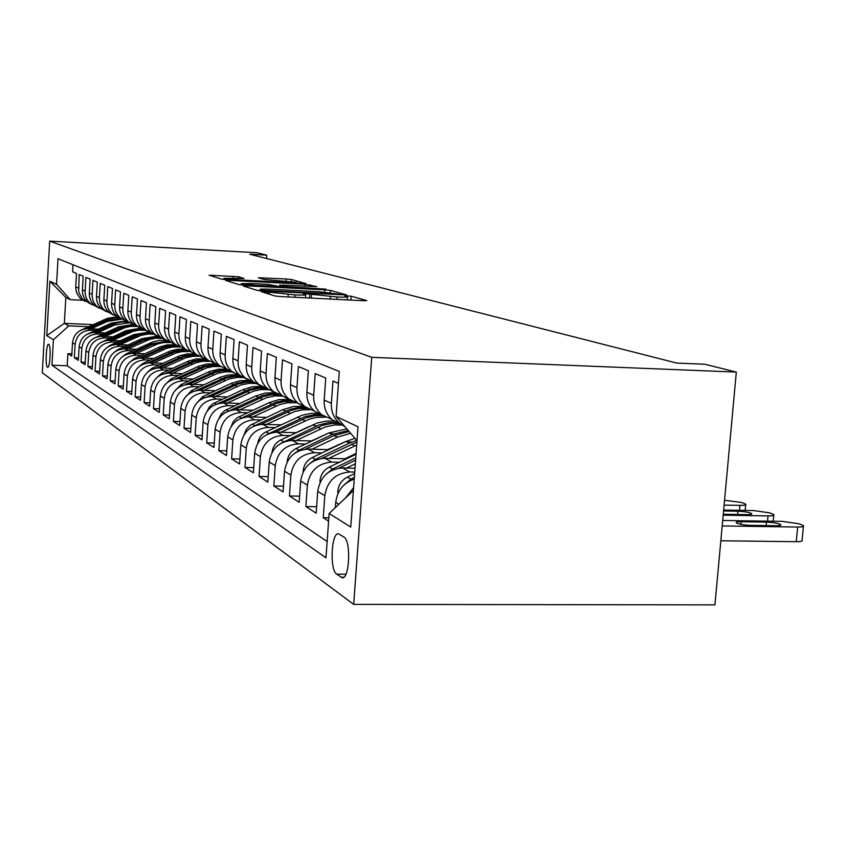 <?xml version="1.0" encoding="UTF-8"?>
<svg xmlns="http://www.w3.org/2000/svg" width="846" height="846" viewBox="0 0 846 846"><rect width="100%" height="100%" fill="white"/><g stroke="black" fill="none" stroke-linecap="round" stroke-linejoin="round"><path stroke-width="1.27" d="M263.719 291.595L261.414 291.711L274.929 295.973L280.893 296.608L363.537 300.7L366.783 300.584L351.153 296.195L344.819 295.836L347.495 296.671C347.843 297.21 344.375 297.327 337.11 296.999L305.67 293.689L303.344 293.763L305.818 294.567C306.104 295.127 302.519 295.233 295.043 294.905L263.719 291.595M47.482 367.27L47.693 367.344C50.062 368.073 51.141 345.21 48.772 344.311L48.582 344.237C46.213 343.603 45.145 366.181 47.482 367.27M238.477 276.769L209.121 275.193L221.62 279.148L226.961 279.709L305.84 283.558L291.51 279.54L286.286 279L258.316 277.763L264.132 279.476L296.555 282.3L288.253 282.479L238.487 279.91L223.947 278.292L244.103 278.482L238.477 276.769L238.371 278.408M371.732 357.319L736.327 372.092L704.803 364.235L676.758 363.071L249.718 254.212L266.765 255.164L257.078 252.753L49.692 241.121L371.732 357.319L353.681 604.382L42.3 372.748L49.692 241.121M246.461 285.821L243.214 285.969L257.311 290.411L263.064 291.024L346.659 294.958L330.374 290.39L324.748 289.808L246.461 285.821L246.387 286.963M238.879 284.594L225.681 280.438L228.875 280.312L304.92 284.235L316.869 286.635L282.733 285.123L279.518 285.208L283.748 286.466L325.932 289.163L238.879 284.594M71.868 353.808L67.892 353.649L71.741 356.113L72.513 342.746L75.125 344.333C76.531 335.418 81.713 330.701 90.67 330.194L95.09 330.384M78.456 357.943L74.342 357.784L78.318 360.343L79.101 346.744L81.808 348.383C83.246 339.32 88.523 334.519 97.618 334.001L102.123 334.191M85.277 362.236L81.015 362.077L85.129 364.721L85.932 350.889L88.735 352.581C90.205 343.36 95.566 338.474 104.819 337.935L109.409 338.125M92.33 366.678L87.921 366.508L92.182 369.247L93.007 355.172L95.915 356.938C97.406 347.537 102.863 342.567 112.275 342.006L116.96 342.207M99.659 371.278L95.08 371.108L99.5 373.953L100.346 359.624L103.349 361.443C104.883 351.883 110.435 346.807 120.005 346.236L124.785 346.437M107.252 376.047L102.493 375.878L107.082 378.828L107.95 364.235L111.069 366.128C112.634 356.378 118.281 351.217 128.021 350.625L132.907 350.826M115.13 380.996L110.192 380.827L114.95 383.883L115.849 369.015L119.085 370.982C120.682 361.052 126.435 355.785 136.354 355.183L141.335 355.373M123.315 386.136L118.186 385.956L123.135 389.139L124.045 373.985L127.418 376.026C129.047 365.906 134.905 360.533 145.004 359.91L150.091 360.11M131.817 391.476L126.488 391.296L131.627 394.596L132.568 379.156L136.079 381.282C137.739 370.96 143.714 365.472 153.993 364.838L159.196 365.028M140.669 397.028L135.127 396.837L140.468 400.274L141.441 384.528L145.089 386.738C146.781 376.216 152.872 370.611 163.352 369.956L168.682 370.146M149.89 402.802L144.106 402.611L149.679 406.186L150.673 390.122L154.469 392.428C156.203 381.683 162.421 375.973 173.092 375.286L178.548 375.476M159.482 408.808L153.464 408.629L159.27 412.351L160.285 395.949L164.251 398.35C166.028 387.383 172.362 381.546 183.254 380.837L188.827 381.038M169.496 415.079L163.215 414.889L169.263 418.781L170.321 402.03L174.456 404.536C176.275 393.337 182.736 387.362 193.84 386.633L199.561 386.834M179.944 421.615L173.388 421.424L179.701 425.485L180.79 408.375L185.105 410.997C186.977 399.545 193.575 393.443 204.901 392.681L210.76 392.882M190.868 428.446L184.005 428.245L190.604 432.486L191.725 415.005L196.24 417.744C198.154 406.038 204.891 399.798 216.46 399.005L222.466 399.206M202.279 435.574L195.109 435.373L202.004 439.814L203.156 421.943L207.883 424.798C209.85 412.827 216.735 406.44 228.547 405.615L234.723 405.816M214.228 443.04L206.71 442.839L213.943 447.481L215.138 429.197L220.087 432.19C222.096 419.944 229.139 413.398 241.216 412.541L247.55 412.742M226.76 450.844L218.871 450.654L226.453 455.518L227.68 436.8L232.872 439.941C234.945 427.399 242.146 420.684 254.487 419.806L260.991 419.997M239.894 459.04L231.624 458.839L239.566 463.946L240.846 444.774L246.292 448.084C248.428 435.235 255.799 428.34 268.415 427.42L275.109 427.621M253.694 467.637L245.002 467.436L253.345 472.798L254.678 453.16L260.399 456.629C262.588 443.452 270.138 436.388 283.05 435.426L289.945 435.616M268.214 476.658L259.056 476.467L267.844 482.114L269.218 461.969L275.246 465.628C277.499 452.113 285.239 444.859 298.448 443.854L305.554 444.044M283.495 486.164L273.85 485.974L283.103 491.917L284.531 471.254L290.876 475.103C293.202 461.239 301.134 453.773 314.67 452.726L321.998 452.906M299.611 496.168L289.438 495.989L299.188 502.249L300.668 481.036L307.384 485.107C309.773 470.852 317.916 463.185 331.791 462.085L339.341 462.265M316.637 506.733L305.871 506.553L316.182 513.173L317.726 491.367L324.811 495.671C327.286 481.025 335.64 473.126 349.863 471.983L354.728 472.089M328.84 517.794L323.246 517.71L328.597 521.147M338.442 383.344L332.964 381.049L331.378 403.352C331.008 411.547 333.768 418.22 339.648 423.37L344.84 426.574M340.621 424.142L332.372 419.88C326.556 414.773 323.817 408.174 324.187 400.073L325.742 378.014L315.209 373.594L313.686 395.283C313.337 403.256 316.023 409.76 321.766 414.783L331.812 419.394M322.812 415.598L314.881 411.473C309.202 406.503 306.538 400.073 306.876 392.184L308.378 370.728L298.405 366.54L296.946 387.658C296.608 395.42 299.241 401.744 304.846 406.651L314.469 411.124M305.966 407.508L298.331 403.51C292.779 398.667 290.167 392.407 290.495 384.719L291.933 363.833L282.49 359.857L281.073 380.436C280.756 387.997 283.336 394.162 288.803 398.942L298.056 403.278M289.988 399.841L282.627 395.97C277.202 391.233 274.643 385.131 274.961 377.644L276.346 357.287L267.378 353.522L266.025 373.572C265.718 380.943 268.235 386.96 273.586 391.624L282.469 395.843M274.823 392.565L267.717 388.8C262.419 384.179 259.912 378.225 260.208 370.929L261.551 351.079L253.028 347.505L251.717 367.058C251.421 374.249 253.895 380.118 259.13 384.676L267.674 388.769M260.409 385.639L253.546 381.99C248.354 377.475 245.9 371.658 246.197 364.541L247.487 345.179L239.365 341.773L238.107 360.861C237.821 367.873 240.243 373.604 245.372 378.056L253.684 382.054M246.683 379.05L240.053 375.508C234.977 371.098 232.565 365.409 232.851 358.461L234.088 339.553L226.368 336.317L225.142 354.95C224.877 361.802 227.246 367.407 232.259 371.764L240.391 375.666M233.612 372.779L227.193 369.321C222.212 365.007 219.865 359.455 220.129 352.666L221.335 334.202L213.964 331.103L212.78 349.324C212.526 356.018 214.852 361.496 219.759 365.747L227.722 369.575M221.144 366.783L214.916 363.42C210.051 359.201 207.735 353.776 207.989 347.146L209.163 329.094L202.12 326.144L200.978 343.941C200.724 350.487 203.008 355.849 207.82 360.015L215.624 363.769M209.226 361.062L203.199 357.795C198.429 353.66 196.156 348.351 196.409 341.858L197.53 324.219L190.805 321.395L189.694 338.802C189.462 345.21 191.693 350.456 196.409 354.527L204.055 358.207M197.848 355.595L191.989 352.401C187.315 348.362 185.094 343.159 185.327 336.814L186.416 319.555L179.976 316.848L178.908 333.895C178.675 340.155 180.875 345.284 185.496 349.282L192.994 352.888M186.945 350.36L181.266 347.251C176.677 343.286 174.498 338.199 174.72 331.981L175.778 315.093L169.612 312.502L168.576 329.179C168.354 335.323 170.511 340.346 175.048 344.259L182.398 347.791M176.518 345.337L170.987 342.313C166.482 338.421 164.346 333.44 164.558 327.36L165.594 310.81L159.683 308.335L158.667 324.674C158.456 330.68 160.571 335.608 165.023 339.447L172.235 342.916M166.503 340.526L161.131 337.575C156.711 333.768 154.607 328.883 154.818 322.918L155.823 306.717L150.154 304.338L149.171 320.348C148.959 326.228 151.043 331.061 155.41 334.826L162.485 338.231M156.912 335.915L151.677 333.028C147.341 329.295 145.269 324.504 145.48 318.667L146.453 302.783L141.007 300.499L140.045 316.193C139.844 321.956 141.895 326.693 146.178 330.395L153.126 333.726M147.69 331.484L142.593 328.66C138.332 325.001 136.301 320.296 136.502 314.575L137.443 298.998L132.209 296.809L131.278 312.195C131.088 317.853 133.097 322.495 137.316 326.122L144.137 329.401M138.829 327.222L133.858 324.473C129.681 320.867 127.683 316.256 127.873 310.641L128.793 295.37L123.759 293.255L122.85 308.356C122.67 313.908 124.648 318.466 128.782 322.03L135.487 325.245M130.305 323.119L125.462 320.433C121.348 316.89 119.392 312.375 119.572 306.865L120.47 291.881L115.627 289.85L114.739 304.666C114.559 310.112 116.505 314.585 120.576 318.085L127.164 321.247M122.099 319.175L117.372 316.541C113.332 313.073 111.408 308.631 111.577 303.228L112.455 288.518L107.791 286.561L106.934 301.102C106.755 306.453 108.669 310.842 112.666 314.278L119.138 317.387M114.199 315.378L109.589 312.798C105.613 309.393 103.709 305.025 103.889 299.717L104.735 285.282L100.24 283.389L99.405 297.676C99.236 302.931 101.118 307.246 105.041 310.619L111.408 313.676M106.575 311.709L102.07 309.192C98.168 305.84 96.296 301.557 96.465 296.333L97.301 282.152L92.965 280.333L92.14 294.366C91.971 299.526 93.832 303.767 97.702 307.087L103.963 310.091M99.225 308.177L94.826 305.713C90.987 302.413 89.147 298.204 89.306 293.076L90.12 279.138L85.932 277.382L85.129 291.172C84.97 296.248 86.8 300.415 90.607 303.682L96.761 306.633M92.14 304.772L87.836 302.35C84.05 299.103 82.242 294.968 82.4 289.924L83.194 276.24L79.154 274.538L78.667 292.071L82.305 299.04L89.813 303.302M72.513 342.746C73.909 333.895 79.059 329.21 87.963 328.713L97.861 329.136M79.101 346.744C80.539 337.744 85.774 332.975 94.815 332.457L104.999 332.89M85.932 350.889C87.392 341.721 92.722 336.877 101.911 336.338L112.391 336.782M93.007 355.172C94.498 345.845 99.913 340.906 109.261 340.367L120.047 340.811M100.346 359.624C101.858 350.128 107.368 345.094 116.875 344.534L127.989 344.988M107.95 364.235C109.494 354.559 115.109 349.43 124.785 348.848L136.227 349.313M115.849 369.015C117.425 359.159 123.135 353.935 132.981 353.342L144.782 353.808M124.045 373.985C125.663 363.949 131.479 358.619 141.504 357.995L153.686 358.471M132.568 379.156C134.218 368.919 140.15 363.473 150.355 362.839L162.94 363.325M141.441 384.528C143.122 374.08 149.16 368.539 159.566 367.883L172.563 368.37M150.673 390.122C152.396 379.463 158.551 373.805 169.147 373.118L182.599 373.615M160.285 395.949C162.051 385.078 168.333 379.283 179.141 378.585L193.057 379.093M170.321 402.03C172.119 390.926 178.538 385.004 189.557 384.285L203.971 384.793M180.79 408.375C182.641 397.028 189.176 390.979 200.417 390.228L215.37 390.746M191.725 415.005C193.618 403.405 200.301 397.218 211.775 396.436L227.288 396.964M203.156 421.943C205.102 410.077 211.934 403.743 223.651 402.939L239.767 403.457M215.138 429.197C217.126 417.057 224.116 410.574 236.076 409.728L252.838 410.257M227.68 436.8C229.731 424.375 236.869 417.734 249.094 416.856L266.543 417.385M240.846 444.774C242.95 432.052 250.257 425.242 262.757 424.332L280.946 424.861M314.998 425.866L316.658 425.919M320.867 436.483L321.417 436.494M254.678 453.16C256.835 440.121 264.322 433.12 277.107 432.179L296.079 432.718M330.532 433.691L333.726 433.776M337.67 444.89L338.728 444.922M269.218 461.969C271.439 448.602 279.106 441.422 292.198 440.428L312.015 440.967M346.849 441.908L351.788 442.046M355.394 453.752L356.06 453.773M284.531 471.254C286.826 457.527 294.672 450.146 308.081 449.12L328.808 449.649M300.668 481.036C303.037 466.95 311.095 459.357 324.832 458.278L346.543 458.807M317.726 491.367C320.169 476.89 328.428 469.086 342.514 467.954L355.013 468.24M343.92 537.051L338.58 533.847C331.283 532.028 329.506 570.024 336.697 574.148L342.101 577.702C349.557 579.848 351.312 540.7 343.92 537.051M67.892 353.649L67.204 365.779L51.966 365.208L325.974 557.842L329.147 513.48L353.395 490.5M51.966 365.208L53.404 339.785L46.805 335.629L49.872 281.2L56.545 284.362L58.004 258.728L339.299 371.426L336.084 416.444L358.017 426.807L350.741 527.079L329.147 513.48M72.999 264.735L72.597 271.788L76.5 273.427L75.706 287.883L76.574 292.737L79.64 297.76L85.287 301.472M335.376 507.568L335.756 502.302C337.258 490.68 343.413 482.95 354.22 479.122M345.496 497.987L353.596 487.645M323.246 517.71L324.811 495.671M305.871 506.553L307.384 485.107M289.438 495.989L290.876 475.103M273.85 485.974L275.246 465.628M259.056 476.467L260.399 456.629M245.002 467.436L246.292 448.084M231.624 458.839L232.872 439.941M218.871 450.654L220.087 432.19M206.71 442.839L207.883 424.798M195.109 435.373L196.24 417.744M184.005 428.245L185.105 410.997M173.388 421.424L174.456 404.536M163.215 414.889L164.251 398.35M153.464 408.629L154.469 392.428M144.106 402.611L145.089 386.738M135.127 396.837L136.079 381.282M126.488 391.296L127.418 376.026M118.186 385.956L119.085 370.982M110.192 380.827L111.069 366.128M102.493 375.878L103.349 361.443M95.08 371.108L95.915 356.938M87.921 366.508L88.735 352.581M81.015 362.077L81.808 348.383M74.342 357.784L75.125 344.333M67.204 365.779L327.148 541.503M92.954 324.621L64.359 323.362L68.769 325.858L88.291 326.704M736.327 372.092L714.944 604.879L353.681 604.382M266.543 258.506L266.765 255.164M83.564 300.298L70.271 299.664L65.84 297.475L64.359 323.362L46.805 335.629M357.012 440.65L336.084 416.444M56.545 284.362L70.271 299.664M68.769 325.858L53.404 339.785M49.872 281.2L65.84 297.475M262.271 290.305L338.918 294.197L318.456 291.659L270.847 289.247C263.455 288.92 259.849 289.015 260.05 289.554L262.271 290.305L262.228 290.982M250.215 283.463L241.353 283.674L256.454 285.377L277.848 286.212L268.171 284.383L250.215 283.463M720.834 540.784L796.255 541.694C800.908 541.694 802.854 541.207 802.071 540.234L803.404 526.424M722.696 520.47L782.645 521.4L799.036 523.79L803.478 525.652C804.25 526.582 802.315 527.047 797.662 527.037L722.198 525.937M766.476 522.119L741.181 521.728C737.342 521.718 735.713 522.088 736.295 522.86C738.77 524.213 743.497 525.038 750.476 525.355L775.951 525.736C779.726 525.736 781.313 525.366 780.699 524.615C778.161 523.262 773.413 522.426 766.476 522.119L766.159 525.588M723.658 510.053L753.797 510.582L769.659 512.866L773.826 514.611C774.545 515.5 772.62 515.944 768.031 515.912L723.182 515.182M337.977 493.493L337.797 490.987C338.601 484.695 341.773 480.084 347.315 477.155L354.622 473.623M354.337 477.44L350.857 479.122L344.385 484.652M723.267 514.252L746.891 514.643C750.603 514.654 752.179 514.305 751.618 513.585C749.218 512.306 744.649 511.523 737.913 511.217L723.573 510.963M724.557 500.272L741.794 502.503L745.728 504.153C746.394 504.999 744.459 505.411 739.943 505.379L724.113 505.094M346.5 468.05L355.331 463.798M320.126 482.273L320.01 480.549C320.782 474.437 323.87 469.953 329.274 467.098L356.029 454.26M338.897 468.166L355.595 460.139M355.764 457.855L332.626 468.97L326.947 473.496M344.925 458.775L356.081 453.424M328.766 458.384L356.695 445.059M303.238 471.708L303.175 470.672C303.925 464.718 306.929 460.351 312.195 457.591L345.961 441.464L354.992 438.323M321.681 458.437L356.917 442.024M356.769 440.375L349.303 443.135L315.368 459.357L310.514 462.974M327.751 449.628L345.506 441.675M311.973 449.226L337.353 437.128L350.646 433.3M287.238 461.736L287.217 461.313C287.936 455.508 290.876 451.267 296.015 448.57L328.978 432.898L346.839 428.89M305.332 449.226L334.149 435.51L349.134 431.545M348.214 430.487L332.129 434.495L299.029 450.252L295 453.033M311.455 440.956L327.328 433.681M296.047 440.533L325.171 427.008L334.255 425.02L341.9 425.02M272.084 452.282C272.835 446.688 275.69 442.595 280.65 440.015L317.472 422.915L327.127 420.98L335.217 421.245M289.808 440.502L322.347 425.401L331.939 423.434L339.976 423.645M338.326 422.736L328.555 422.63L318.921 424.978L280.354 443.632M295.973 432.708L309.319 426.447M280.914 432.285L309.266 419.161L316.51 417.416L325.34 417.184M257.766 443.188C258.675 438.017 261.435 434.252 266.056 431.883L302.033 415.238L311.465 413.366L319.386 413.631M275.035 432.221L306.506 417.66L315.526 415.746L323.13 415.82M322.051 415.016L314.204 414.794L304.846 416.687L266.532 434.717M266.522 424.438L294.207 411.674L302.741 409.802L309.932 409.76M244.166 434.537L246.366 429.165L250.479 425.083L282.902 409.697L293.456 406.471L304.306 406.387M260.97 424.354L291.479 410.278L298.627 408.586L307.32 408.407M306.104 407.613L298.68 407.518L289.861 409.369L253.483 426.268M252.817 416.972L280.005 404.494L287.175 402.844L295.889 402.749M231.244 426.321L233.454 421.371L237.356 417.638L268.996 402.696L279.043 399.587L289.395 399.407M247.561 416.867L277.213 403.225L284.108 401.586L292.505 401.374M291.109 400.592L282.606 400.74L275.616 402.379L241.247 418.22M239.746 409.845L266.564 397.62L275.5 395.875L282.998 396.15M218.934 418.484L221.155 413.958L224.835 410.543L255.725 396.013L265.253 393.041L275.087 392.745M234.754 409.739L263.688 396.478L270.456 394.881L278.704 394.701M277.033 393.919L270.191 393.94L262.091 395.695L229.467 410.68M227.278 403.056L253.514 391.127L260.78 389.562L269.599 389.71M207.207 411.019L209.406 406.884L212.885 403.764L243.056 389.625L252.171 386.77L261.604 386.411M222.53 402.929L250.892 389.995L259.183 388.293L266.162 388.399M263.867 387.574L257.163 387.584L249.221 389.297L217.866 403.648M215.36 396.563L241.036 384.93L249.602 383.28L256.793 383.555M196.008 403.891L202.723 396.605L230.937 383.524L239.767 380.753L248.904 380.372M210.844 396.436L238.72 383.788L247.265 382.138L254.424 382.413M251.78 381.557L245.033 381.483L237.028 383.143L206.636 396.986M203.96 390.355L229.097 378.997L237.493 377.39L244.547 377.665M185.327 397.081L191.693 390.461L220.542 377.157L228.029 374.968L237.028 374.63M199.645 390.218L226.887 377.908L235.251 376.301L242.284 376.576M240.856 375.888L233.845 375.613L225.501 377.21L195.817 390.662M193.047 384.401L217.612 373.34L225.723 371.764L232.544 371.986M175.111 390.566L181.139 384.581L209.448 371.563L218.331 369.205L226.125 369.163M188.933 384.274L215.55 372.272L222.371 370.823L230.641 370.982M229.277 370.326L221.028 370.167L214.228 371.606L185.401 384.623M182.588 378.712L206.551 367.936L212.959 366.519L220.753 366.519M165.34 384.348L171.008 378.945L198.842 366.181L206.71 364.013L216.132 364.002M178.654 378.574L204.69 366.868L212.737 365.345L219.495 365.62M218.183 364.996L211.437 364.721L203.421 366.244L175.386 378.86M172.552 373.245L195.955 362.744L202.099 361.358L209.575 361.284M155.971 378.384L161.3 373.53L188.595 361.052L196.325 358.926L205.557 358.926M168.788 373.118L194.168 361.728L200.555 360.343L208.328 360.417M207.534 359.878L200.914 359.603L193.047 361.083L165.742 373.34M162.929 368.01L185.824 357.752L192.951 356.261L198.979 356.282M147.003 372.663L151.973 368.338L179.987 355.637L187.643 353.882L195.415 354.051M159.312 367.873L184.068 356.779L191.408 355.309L197.594 355.415M196.885 354.908L190.53 354.707L182.99 356.166L156.468 368.052M153.676 362.966L176.116 352.941L181.901 351.619L188.944 351.492M138.406 367.185L143.006 363.346L170.501 350.91L177.977 349.197L185.581 349.345M150.207 362.839L174.382 352.021L180.24 350.709L187.389 350.635M186.606 350.117L180.536 350.001L173.335 351.439L147.542 362.976M144.782 358.122L166.831 348.298L172.542 347.008L179.511 346.913M130.147 361.919L134.387 358.545L160.169 346.828L167.233 344.872L175.704 344.777M141.441 357.995L165.097 347.442L171.928 346.025L177.702 346.056M176.825 345.538L170.977 345.475L164.061 346.881L138.934 358.101M136.227 353.469L157.969 343.814L163.754 342.545L170.807 342.535M122.215 356.864L126.086 353.914L152.492 342.027L159.323 340.399L166.281 340.388M133.012 353.342L152.978 344.269L168.523 341.657M167.529 341.15L151.942 343.74L130.644 353.417M127.989 348.986L149.52 339.458L155.537 338.22L162.844 338.4M114.601 352.01L118.091 349.461L141.895 338.686L157.314 336.169M124.891 348.859L144.465 339.976L159.873 337.438M158.71 336.93L143.471 339.479L122.649 348.912M120.047 344.66L141.208 335.323L148.314 334.022L154.3 334.286M107.273 347.336L110.392 345.179L133.784 334.604L148.769 332.118M117.065 344.534L139.495 334.604L145.089 333.398L151.92 333.419M150.376 332.88L135.297 335.365L114.94 344.576M112.391 340.494L133.182 331.336L138.998 330.151L146.062 330.331M100.23 342.841L125.959 330.659L140.648 328.227M109.515 340.378L131.69 330.596L138.659 329.327L144.529 329.591M142.636 329.009L127.429 331.399L107.495 340.388M104.999 336.475L125.367 327.518L130.94 326.355L137.729 326.45M93.451 338.506L118.408 326.852L132.981 324.483M102.218 336.359L124.002 326.778L130.855 325.53L136.629 325.795M135.698 325.35L128.782 325.171L123.093 326.323L100.304 336.359M97.861 332.594L114.728 325.001L129.692 322.717M86.927 334.339L111.112 323.183L125.864 320.909M95.186 332.478L116.558 323.087L122.12 321.956L128.888 322.115M128.106 321.702L121.295 321.522L115.701 322.654L93.356 332.467M90.977 328.84L107.558 321.395L122.004 319.122M80.656 330.31L107.231 318.434L113.829 317.25L119.392 317.514M88.386 328.724L106.226 320.719L121.137 318.519M120.671 318.159L115.119 317.906L108.542 319.111L86.641 328.713M87.963 328.713L90.67 330.194M94.815 332.457L97.618 334.001M101.911 336.338L104.819 337.935M109.261 340.367L112.275 342.006M116.875 344.534L120.005 346.236M124.785 348.848L128.021 350.625M132.981 353.342L136.354 355.183M141.504 357.995L145.004 359.91M150.355 362.839L153.993 364.838M159.566 367.883L163.352 369.956M169.147 373.118L173.092 375.286M179.141 378.585L183.254 380.837M189.557 384.285L193.84 386.633M200.417 390.228L204.901 392.681M211.775 396.436L216.46 399.005M223.651 402.939L228.547 405.615M236.076 409.728L241.216 412.541M249.094 416.856L254.487 419.806M262.757 424.332L268.415 427.42M277.107 432.179L283.05 435.426M292.198 440.428L298.448 443.854M308.081 449.12L314.67 452.726M324.832 458.278L331.791 462.085M342.514 467.954L349.863 471.983M75.728 286.889L78.371 288.095M82.4 289.924L85.129 291.172M89.306 293.076L92.14 294.366M96.465 296.333L99.405 297.676M103.889 299.717L106.934 301.102M111.577 303.228L114.739 304.666M119.572 306.865L122.85 308.356M127.873 310.641L131.278 312.195M136.502 314.575L140.045 316.193M145.48 318.667L149.171 320.348M154.818 322.918L158.667 324.674M164.558 327.36L168.576 329.179M174.72 331.981L178.908 333.895M185.327 336.814L189.694 338.802M196.409 341.858L200.978 343.941M207.989 347.146L212.78 349.324M220.129 352.666L225.142 354.95M232.851 358.461L238.107 360.861M246.197 364.541L251.717 367.058M260.208 370.929L266.025 373.572M274.961 377.644L281.073 380.436M290.495 384.719L296.946 387.658M306.876 392.184L313.686 395.283M324.187 400.073L331.378 403.352M335.756 502.302L338.918 504.216M343.698 577.268L341.012 577.247M345.919 574.212L336.697 574.148M269.398 294.228L269.504 292.568M288.042 296.967L288.211 294.567M294.884 297.306L295.043 294.905M309.467 298.025L309.731 294.122M311.339 298.12L311.582 294.672M330.194 299.05L330.363 296.671M336.941 299.378L337.11 296.999M350.868 300.076L351.153 296.195M267.664 293.678L267.78 292.029M324.589 292.06L324.748 289.808M330.215 292.579L330.374 290.39M260.42 290.844L260.494 289.744M228.801 281.422L228.875 280.312M304.772 286.255L304.92 284.235M310.218 286.53L310.334 284.795M279.55 286.974L279.666 285.261M283.696 287.185L283.748 286.466M261.361 278.662L261.425 277.7M286.149 280.946L286.286 279M291.384 281.422L291.51 279.54M212.293 276.208L212.367 275.14M233.147 278.144L233.274 276.23M797.662 527.037L796.255 541.694M740.937 524.372L741.181 521.728M768.031 515.912L767.534 521.168M337.818 491.315L338.77 491.875M347.315 477.155L350.857 479.122M737.606 514.484L737.913 511.217M739.943 505.379L739.489 510.328M320.031 480.877L320.645 481.237M329.274 467.098L332.626 468.97M351.418 444.203L354.812 445.916M345.961 441.464L349.303 443.135M312.195 457.591L315.368 459.357M334.149 435.51L337.353 437.128M328.978 432.898L332.129 434.495M296.015 448.57L299.029 450.252M317.758 427.251L320.803 428.785M312.84 424.777L315.844 426.289M280.65 440.015L283.516 441.612M302.181 419.405L305.078 420.864M297.506 417.057L300.362 418.495M266.056 431.883L268.774 433.406M287.354 411.939L290.115 413.334M282.902 409.697L285.62 411.071M252.161 424.153L254.752 425.591M273.237 404.832L275.87 406.154M268.996 402.696L271.587 403.997M238.932 416.771L241.396 418.146M259.775 398.054L262.281 399.312M255.725 396.013L258.199 397.26M226.305 409.739L228.547 410.997M246.916 391.582L249.316 392.787M243.056 389.625L245.414 390.82M214.25 403.024L216.28 404.166M234.638 385.385L236.922 386.548M230.937 383.524L233.2 384.666M202.723 396.605L204.563 397.631M222.879 379.473L225.078 380.573M219.336 377.686L221.504 378.775M191.693 390.461L193.353 391.391M211.627 373.805L213.731 374.863M208.232 372.092L210.305 373.139M181.139 384.581L182.62 385.416M200.84 368.37L202.85 369.385M197.583 366.73L199.571 367.735M171.008 378.945L172.341 379.685M190.487 363.156L192.423 364.129M187.368 361.58L189.271 362.543M161.3 373.53L162.485 374.196M180.547 358.154L182.408 359.085M177.554 356.642L179.384 357.562M151.973 368.338L153.031 368.93M170.998 353.342L172.785 354.241M168.121 351.894L169.877 352.782M143.006 363.346L143.936 363.865M161.819 348.721L163.532 349.578M159.037 347.315L160.74 348.171M134.387 358.545L135.201 359M152.978 344.269L154.638 345.105M150.313 342.916L151.942 343.74M126.086 353.914L126.794 354.315M144.465 339.976L146.062 340.779M141.895 338.686L143.471 339.479M118.091 349.461L118.704 349.8M136.269 335.851L137.803 336.623M133.784 334.604L135.297 335.365M128.359 331.865L129.84 332.615M125.959 330.659L127.429 331.399M120.724 328.015L122.152 328.745M118.408 326.852L119.825 327.571M113.353 324.304L114.728 325.001M111.112 323.183L112.486 323.87M106.226 320.719L107.558 321.395M104.069 319.629L105.39 320.296M332.372 419.88L339.648 423.37M314.881 411.473L321.766 414.783M298.331 403.51L304.846 406.651M282.627 395.97L288.803 398.942M267.717 388.8L273.586 391.624M253.546 381.99L259.13 384.676M240.053 375.508L245.372 378.056M227.193 369.321L232.259 371.764M214.916 363.42L219.759 365.747M203.199 357.795L207.82 360.015M191.989 352.401L196.409 354.527M181.266 347.251L185.496 349.282M170.987 342.313L175.048 344.259M161.131 337.575L165.023 339.447M151.677 333.028L155.41 334.826M142.593 328.66L146.178 330.395M133.858 324.473L137.316 326.122M125.462 320.433L128.782 322.03M117.372 316.541L120.576 318.085M109.589 312.798L112.666 314.278M102.07 309.192L105.041 310.619M94.826 305.713L97.702 307.087M87.836 302.35L90.607 303.682M81.079 299.103L83.754 300.383M305.586 297.834L305.797 294.799M347.272 299.896L347.484 296.904M338.865 294.831L338.908 294.249M259.965 290.802L260.05 289.554M279.402 286.963L279.518 285.208M241.269 284.954L241.353 283.674M277.805 286.889L277.848 286.276M223.873 279.476L223.947 278.292M296.481 283.304L296.544 282.448M780.636 525.229L780.699 524.615M773.762 515.32L773.202 521.252M751.565 514.146L751.618 513.585M745.664 504.798L745.146 510.424"/></g></svg>
